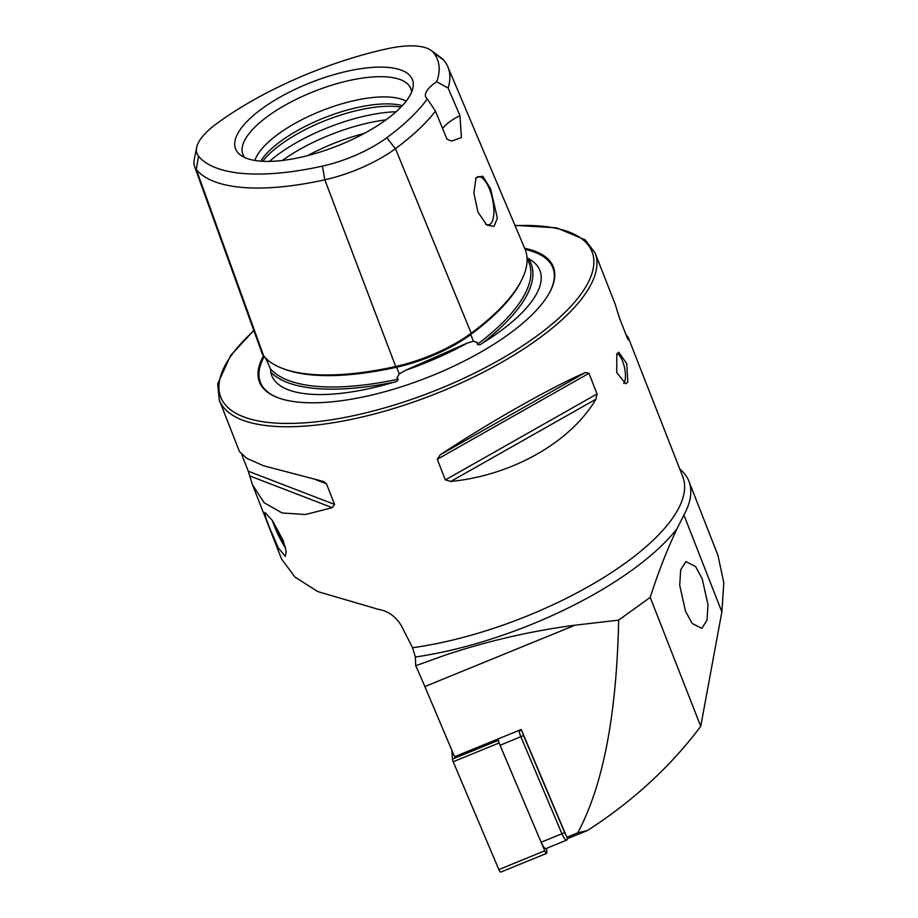 <?xml version="1.0" encoding="UTF-8"?>
<svg xmlns="http://www.w3.org/2000/svg" width="918" height="918" viewBox="0 0 918 918"><rect width="100%" height="100%" fill="white"/><g stroke="black" fill="none" stroke-linecap="round" stroke-linejoin="round"><path stroke-width="1.38" d="M266.438 358.869L268.09 363.425L265.394 357.836M268.09 363.425L270.512 369.093M263.65 355.863A199.86 72.304 -21.4 0 0 395.692 366.489A82.976 30.019 -21.4 0 0 471.198 333.211A199.86 72.304 -21.4 0 0 524.958 249.007L447.789 66.704A194.524 70.376 -21.4 0 0 443.922 60.313A77.651 28.091 -21.4 0 0 441.443 57.983L431.185 50.479A70.652 25.566 -21.4 0 0 386.765 48.849A187.536 67.852 -21.4 0 0 216.132 124.056A70.652 25.566 158.6 0 0 196.613 147.603L194.18 160.065A77.651 28.091 158.6 0 0 194.547 166.399L261.791 352.592A82.976 30.019 158.6 0 0 263.65 355.863L196.291 169.451A194.524 70.376 -21.4 0 0 324.811 179.802A77.651 28.091 -21.4 0 0 395.463 148.659A194.524 70.376 -21.4 0 0 435.476 111.135L427.295 98.915A32.291 11.682 -21.4 0 1 425.688 96.86A32.291 11.682 -21.4 0 1 436.704 81.759A187.536 67.852 -21.4 0 0 433.445 52.613A70.652 25.566 -21.4 0 0 431.185 50.479M398.217 379.168A198.609 71.856 -21.4 0 1 270.489 368.887L270.787 372.226A200.227 72.442 -21.4 0 0 394.109 382.152C396.473 381.808 397.85 380.809 398.217 379.168L397.024 377.734L399.227 373.982L405.549 370.275L467.262 343.08L473.47 341.255L477.153 342.425L477.349 344.296C478.748 345.157 480.309 344.858 482.019 343.412A200.227 72.442 -21.4 0 0 528.516 258.635A144 52.096 158.6 0 1 534.437 262.766A144 52.096 158.6 0 1 482.019 343.412M269.364 527.276L265.509 516.777L264.935 512.416L272.451 520.609L283.157 540.427L286.187 551.316L285.326 556.342L278.303 547.954L269.364 527.276M688.902 481.239L717.945 555.344L723.82 582.827L721.858 611.881L683.899 515.009A205.827 74.473 158.6 0 0 688.902 481.239A205.827 74.473 158.6 0 0 679.79 469.052M617.16 353.43A16.145 5.99 -102.5 0 1 624.343 366.867A16.145 5.99 -102.5 0 1 624.137 382.817A16.145 5.99 -102.5 0 1 623.701 383.494M627.797 382.003L625.709 383.781L616.712 372.536L616.816 353.981L618.732 352.248L626.776 363.723L627.797 382.003M490.66 189.005L482.799 176.222L476.121 177.53L473.849 192.826L477.957 212.161L486.804 225.071L493.999 226.402L497.361 218.232L490.66 189.005M485.714 224.176A24.614 9.123 77.5 0 0 488.835 224.795A24.614 9.123 77.5 0 0 489.65 189.578A24.614 9.123 77.5 0 0 478.186 176.726A24.614 9.123 77.5 0 0 475.616 178.62M528.516 258.635L527.024 257.797M394.109 382.152A144 52.096 158.6 0 1 369.954 388.452A144 52.096 158.6 0 1 270.787 372.226M263.523 355.702A157.804 57.088 -21.4 0 0 279.049 398.137A157.804 57.088 -21.4 0 0 367.062 396.117A157.804 57.088 -21.4 0 0 549.871 292.004A157.804 57.088 -21.4 0 0 524.66 248.285M400.982 107.073A87.084 31.51 -21.4 0 0 359.512 109.93A87.084 31.51 -21.4 0 0 262.651 161.281M402.336 105.639A84.754 30.661 -21.4 0 0 357.561 107.486A84.754 30.661 -21.4 0 0 260.678 161.155M406.123 101.187A84.754 30.661 -21.4 0 0 354.807 100.487A84.754 30.661 -21.4 0 0 254.871 160.466M411.574 92.156A90.159 32.623 -21.4 0 0 411.562 91.903A90.159 32.623 -21.4 0 0 349.288 80.509A90.159 32.623 -21.4 0 0 244.578 157.334A90.159 32.623 -21.4 0 0 244.727 157.54M300.347 157.38A94.956 34.356 -21.4 0 0 412.974 87.658A94.956 34.356 -21.4 0 0 347.658 71.134A94.956 34.356 -21.4 0 0 257.832 111.824A94.956 34.356 -21.4 0 0 240.654 155.188A94.956 34.356 -21.4 0 0 300.347 157.38M241.824 454.777L248.262 471.198L252.45 484.727L281.539 558.947L294.885 576.986L317.743 591.582L378.285 609.311C388.096 610.998 395.784 616.471 401.361 625.743L412.538 647.718L415.372 657.001L415.693 665.734L444.874 655.257C487.343 641.062 530.742 631.033 575.093 625.181L618.652 620.132L650.208 597.389C658.206 572.384 667.168 549.446 677.105 528.596L683.899 515.009M702.213 578.81L695.569 566.509L685.907 561.609L680.663 569.849L679.722 585.271L685.494 611.17L692.138 623.46L701.811 628.36L707.044 620.12L707.985 604.698L702.213 578.81M252.45 484.727L264.143 502.754L282.159 512.967L305.419 514.516L332.236 507.688L334.565 504.441L326.475 483.809L323.618 481.525L263.673 465.805L246.735 458.323L239.449 451.553L219.322 400.179A201.799 73.004 -21.4 0 0 356.93 418.195A201.799 73.004 -21.4 0 0 595.082 252.92L615.221 304.294L619.409 317.823L627.487 338.455L628.474 339.832L628.222 337.457L625.846 334.232M585.443 372.501C549.48 388.257 490.889 421.454 440.296 454.743L437.278 459.275L445.356 479.907L450.761 481.445C512.049 475.455 570.64 442.246 595.908 399.204L597.044 393.948L588.966 373.316L585.443 372.501L440.296 454.743M650.208 597.389L700.744 726.333C670.507 766.61 632.743 801.334 587.463 830.515L568.242 838.364L566.865 837.262L521.217 729.5L454.571 756.719L424.85 686.561A209.866 53.141 -112.2 0 0 415.693 665.734M427.295 98.915A187.536 67.852 -21.4 0 1 386.719 137.78A70.652 25.566 -21.4 0 1 322.436 166.112A187.536 67.852 -21.4 0 1 198.529 156.14A70.652 25.566 158.6 0 1 196.613 147.603M436.704 81.759L448.145 88.048L459.941 115.668L461.421 137.585L451.61 141.074L446.997 139.261L435.476 111.135M448.145 88.048A194.524 70.376 -21.4 0 0 447.789 66.704M198.529 156.14L196.291 169.451A77.651 28.091 158.6 0 1 194.547 166.399M459.941 115.668A32.291 11.682 -21.4 0 0 442.591 128.509M700.744 726.333L721.858 611.881M566.865 837.262L577.732 832.81C603.034 785.797 616.678 714.904 618.652 620.132M587.463 830.515L577.732 832.81M285.119 546.21A20.185 3.121 65.1 0 1 273.461 522.101M285.601 548.057A23.088 3.58 65.1 0 1 272.313 520.414M546.566 848.324L546.876 852.524A3.224 0.815 -112.2 0 1 546.669 853.35L500.758 872.1A3.224 0.815 -112.2 0 1 498.853 869.575L453.171 761.722A3.224 0.815 -112.2 0 1 452.436 759.094L451.771 750.132M546.669 853.35A3.224 0.815 -112.2 0 1 544.753 850.814L499.071 742.972A3.224 0.815 -112.2 0 1 498.336 740.344L498.233 738.887A8.067 2.043 -112.2 0 0 500.058 745.29L541.127 842.265L561.942 833.762L520.873 736.787A8.067 2.043 -112.2 0 1 519.049 730.384M522.606 732.759A5.646 1.434 67.8 0 0 523.558 735.559L564.639 832.523A5.646 1.434 67.8 0 0 565.947 835.093M567.749 837.973L567.117 839.614A8.067 2.043 -112.2 0 1 566.739 840.085L545.912 848.588A8.067 2.043 -112.2 0 1 541.127 842.265M566.739 840.085A8.067 2.043 -112.2 0 1 561.942 833.762L564.639 832.523M396.128 366.385A1.618 0.597 -102.5 0 1 396.633 367.177L399.227 373.982M470.601 333.647A1.618 0.895 -126.4 0 0 470.704 334.531A198.288 71.742 -21.4 0 0 521.378 280.541M405.549 370.275A145.641 52.693 -21.4 0 0 467.262 343.08M549.653 292.417A157.058 56.824 -21.4 0 0 525.153 249.466M253.896 330.732A199.378 72.132 -21.4 0 0 356.7 414.993A199.378 72.132 -21.4 0 0 575.747 300.794A199.378 72.132 -21.4 0 0 515.078 225.656M386.03 119.833A96.86 35.045 -21.4 0 0 368.749 122.863A96.86 35.045 -21.4 0 0 282.285 160.489M396.094 111.755A96.86 35.045 -21.4 0 0 365.984 115.806A96.86 35.045 -21.4 0 0 269.41 161.396M677.105 528.596A207.778 75.173 158.6 0 1 445.769 651.413A207.778 75.173 158.6 0 1 415.372 657.001M628.222 337.457L682.762 476.649A201.799 73.004 158.6 0 1 444.599 641.923A201.799 73.004 158.6 0 1 412.538 647.718M386.719 137.78L395.463 148.659L471.198 333.211M433.445 52.613L443.922 60.313M364.171 133.477A93.315 33.759 -21.4 0 0 307.599 155.647M477.349 344.296A198.609 71.856 -21.4 0 0 528.757 262.112L527.035 258.05M283.214 368.692A198.288 71.742 -21.4 0 0 396.656 367.211A81.404 29.456 -21.4 0 0 470.716 334.565L473.47 341.255M322.436 166.112L324.811 179.802L395.692 366.489M264.258 356.574A157.058 56.824 -21.4 0 0 279.485 398.286M326.475 483.809L316.056 479.804M334.565 504.441L248.262 471.198M332.236 507.688L249.662 475.88M588.966 373.316L437.278 459.275M597.044 393.948L445.356 479.907M595.908 399.204L450.761 481.445M575.093 625.181L424.85 686.561M498.336 740.344L452.436 759.094M499.071 742.972L453.171 761.722M544.753 850.814L498.853 869.575M523.558 735.559L500.058 745.29M521.791 730.843L519.313 730.28M219.322 400.179L217.681 383.919L230.59 355.541L253.781 330.411M595.082 252.92L585.236 239.873L556.48 227.825L514.964 225.369"/></g></svg>
